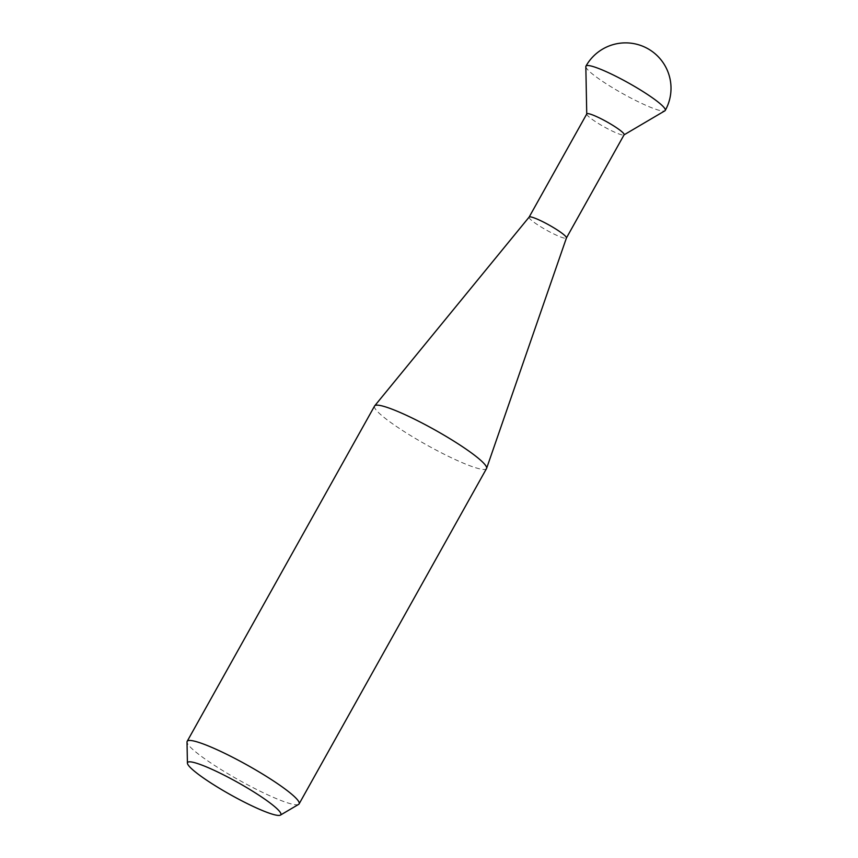 <?xml version="1.0" encoding="UTF-8"?>
<svg xmlns="http://www.w3.org/2000/svg" width="858" height="858" viewBox="0 0 858 858"><rect width="100%" height="100%" fill="white"/><g stroke="black" fill="none" stroke-linecap="round" stroke-linejoin="round"><path stroke-width="0.64" stroke-dasharray="4.29 3.22" d="M586.797 113.9A21.375 2.853 -150.8 0 0 586.754 114.125A21.375 2.853 -150.8 0 0 587.033 114.833A21.375 2.853 -150.8 0 0 605.673 127.703A21.375 2.853 -150.8 0 0 623.948 134.91A21.375 2.853 -150.8 0 0 624.12 134.749M529.118 217.117L529.096 217.149A21.375 2.853 -150.8 0 0 529.332 218.082A21.375 2.853 -150.8 0 0 548.691 231.338A21.375 2.853 -150.8 0 0 566.409 237.998L566.43 237.966M374.571 406.016A64.125 8.559 -150.8 0 0 375.268 408.837A64.125 8.559 -150.8 0 0 433.365 448.616A64.125 8.559 -150.8 0 0 486.507 468.586M298.616 804.386A64.125 8.559 29.2 0 1 243.779 782.743A64.125 8.559 29.2 0 1 187.87 744.143A64.125 8.559 29.2 0 1 187.012 742.009M585.832 66.613A45.42 6.07 -150.8 0 0 586.443 68.125A45.42 6.07 -150.8 0 0 632.528 98.895A45.42 6.07 -150.8 0 0 664.896 110.8"/><path stroke-width="1.29" d="M566.43 237.966L624.12 134.749A21.375 2.853 -150.8 0 0 623.884 133.816A21.375 2.853 -150.8 0 0 604.515 120.549A21.375 2.853 -150.8 0 0 586.797 113.9L529.118 217.117A21.375 2.853 -150.8 0 1 529.139 217.085L374.678 405.855A64.125 8.559 -150.8 0 0 374.571 406.016L187.173 741.333A64.125 8.559 29.2 0 1 240.315 761.303A64.125 8.559 29.2 0 1 298.412 801.072A64.125 8.559 29.2 0 1 299.11 803.892A64.125 8.559 29.2 0 1 298.616 804.386L280.427 815.1A53.432 7.132 -150.8 0 0 280.244 812.344A53.432 7.132 -150.8 0 0 230.019 778.227A53.432 7.132 -150.8 0 0 187.419 763.116A53.432 7.132 -150.8 0 0 188.138 764.907A53.432 7.132 -150.8 0 0 234.727 797.071A53.432 7.132 -150.8 0 0 280.427 815.1M566.409 237.998A21.375 2.853 -150.8 0 0 566.441 237.934A21.375 2.853 -150.8 0 0 566.173 237.065A21.375 2.853 -150.8 0 0 547.039 223.917A21.375 2.853 -150.8 0 0 529.139 217.085M299.11 803.892L486.507 468.586A64.125 8.559 -150.8 0 0 486.593 468.404A64.125 8.559 -150.8 0 0 485.81 465.765A64.125 8.559 -150.8 0 0 428.378 426.351A64.125 8.559 -150.8 0 0 374.678 405.855M624.066 134.845L664.896 110.8A45.42 6.07 -150.8 0 0 665.24 110.446A45.42 6.07 -150.8 0 0 664.746 108.451A45.42 6.07 -150.8 0 0 618.661 77.681A45.42 6.07 -150.8 0 0 585.95 66.13A45.42 6.07 -150.8 0 0 585.832 66.613L586.743 113.996M187.419 763.116L187.012 742.009A64.125 8.559 29.2 0 1 187.173 741.333M566.441 237.934L486.593 468.404M665.24 110.446A45.42 45.42 0 0 0 663.62 63.449A45.42 45.42 0 0 0 585.95 66.13"/></g></svg>
